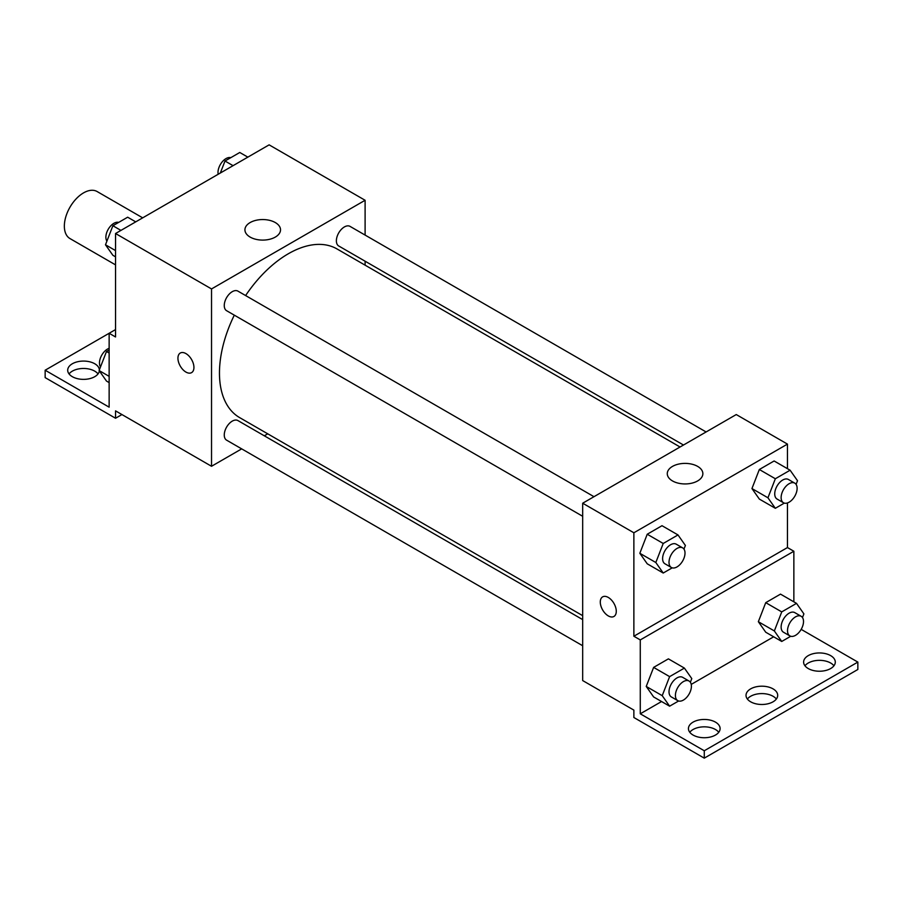 <?xml version="1.0" encoding="UTF-8"?>
<svg xmlns="http://www.w3.org/2000/svg" width="903" height="903" viewBox="0 0 903 903"><rect width="100%" height="100%" fill="white"/><g stroke="black" fill="none" stroke-linecap="round" stroke-linejoin="round"><path stroke-width="1.35" d="M142.685 217.849L97.118 191.538A27.146 15.678 120 0 0 76.202 198.807A27.146 15.678 120 0 0 64.35 226.134A27.146 15.678 120 0 0 69.971 238.561L115.539 264.872M115.539 329.584L109.139 333.275L109.139 407.163L45.15 370.219L109.139 333.275L115.539 336.966L115.539 233.516L269.128 144.852L365.105 200.274L365.105 235.085M185.928 372.07A11.31 6.535 60 0 1 178.546 362.103A11.31 6.535 60 0 1 180.273 353.039A11.31 6.535 60 0 1 191.594 359.563A11.31 6.535 60 0 1 191.594 372.623A11.31 6.535 60 0 1 185.928 372.07M45.15 370.219L45.15 377.612L115.539 418.247L115.539 410.865L211.528 466.275L211.528 288.937L115.539 233.516M593.993 496.695L237.918 291.116A11.31 6.535 120 0 0 229.204 294.141A11.31 6.535 120 0 0 224.26 305.53A11.31 6.535 120 0 0 226.608 310.711L582.683 516.29M582.683 619.616L237.918 420.572A11.31 6.535 120 0 0 229.204 423.597A11.31 6.535 120 0 0 224.26 434.986A11.31 6.535 120 0 0 226.608 440.167L582.683 645.747M267.739 433.835L264.308 435.81M241.688 448.87L211.528 466.275M365.105 261.215L365.105 265.166M211.528 288.937L365.105 200.274M706.112 431.961L350.037 226.382A11.31 6.535 120 0 0 341.311 229.418A11.31 6.535 120 0 0 336.379 240.796A11.31 6.535 120 0 0 338.727 245.977L683.481 445.021M680.061 447.008L337.011 248.946A97.377 56.223 120 0 0 245.616 295.552M234.306 315.147A97.377 56.223 120 0 0 219.463 373.029A97.377 56.223 120 0 0 239.634 417.604L582.683 615.665M275.302 222.556A17.8 10.272 180 0 1 280.517 229.825A17.8 10.272 180 0 1 262.728 240.096A17.8 10.272 180 0 1 244.927 229.825A17.8 10.272 180 0 1 255.91 220.332A17.8 10.272 180 0 1 275.302 222.556M180.284 353.028A11.31 6.535 -120 0 0 178.546 362.103A11.31 6.535 -120 0 0 185.939 372.07A11.31 6.535 -120 0 0 191.594 372.623M115.539 418.247L121.939 414.556M69.057 373.921A15.836 9.143 180 0 1 94.747 371.144A15.836 9.143 180 0 1 98.032 373.921M99.341 370.896A15.836 9.143 180 0 1 82.963 379.362A15.836 9.143 180 0 1 67.702 370.219A15.836 9.143 180 0 1 77.489 361.776A15.836 9.143 180 0 1 94.747 363.751A15.836 9.143 180 0 1 99.375 369.858M787.461 502.948L787.461 547.557L633.872 636.231L640.272 639.922L640.272 713.81L704.272 750.765L704.272 758.148L633.872 717.513L633.872 710.119L582.683 680.569L582.683 503.219L736.261 414.556L787.461 444.107L787.461 468.68M602.628 596.872A11.31 6.535 -120 0 0 600.901 605.936A11.31 6.535 -120 0 0 608.283 615.902A11.31 6.535 60 0 1 600.89 605.936A11.31 6.535 60 0 1 602.628 596.872A11.31 6.535 60 0 1 613.938 603.407A11.31 6.535 60 0 1 613.938 616.467A11.31 6.535 60 0 1 608.283 615.902A11.31 6.535 -120 0 0 613.938 616.467M633.872 636.231L633.872 532.781L582.683 503.219M751.951 488.557L759.333 499.066L751.951 488.557L759.333 469.504L751.951 488.557L767.945 497.79L775.338 478.748L790.114 470.215L797.507 480.723L796.085 484.38M774.119 460.981L759.333 469.504L774.119 460.981L790.114 470.215M639.832 553.279L647.225 563.799L639.832 553.279L647.225 534.237L639.832 553.279L655.826 562.513L663.22 543.471L677.995 534.937L685.388 545.457L683.966 549.114M662.001 525.704L647.225 534.237L662.001 525.704L677.995 534.937M633.872 532.781L787.461 444.107M697.658 466.399A17.8 10.272 180 0 1 702.861 473.669A17.8 10.272 180 0 1 685.072 483.94A17.8 10.272 180 0 1 667.272 473.669A17.8 10.272 180 0 1 678.266 464.176A17.8 10.272 180 0 1 697.658 466.399M787.461 547.557L793.861 551.248L793.861 601.838M801.175 629.368L857.85 662.091L857.85 669.484L704.272 758.148M857.85 662.091L704.272 750.765M747.379 699.035A15.836 9.143 180 0 1 773.058 696.269A15.836 9.143 180 0 1 776.343 699.035M804.968 665.782A15.836 9.143 180 0 1 819.45 660.341A15.836 9.143 180 0 1 833.943 665.782M689.779 732.288A15.836 9.143 180 0 1 704.272 726.836A15.836 9.143 180 0 1 718.754 732.288M793.861 551.248L640.272 639.922M646.232 686.438L653.625 696.947L646.232 686.438L653.625 667.396L646.232 686.438L662.226 695.671L669.62 676.629L684.395 668.096L691.788 678.605L690.366 682.262M668.401 658.863L653.625 667.396L668.401 658.863L684.395 668.096M758.351 621.704L765.733 632.224L758.351 621.704L765.733 602.662L758.351 621.704L774.345 630.949L781.738 611.895L796.514 603.362L803.896 613.882L802.485 617.539M780.508 594.129L765.733 602.662L780.508 594.129L796.514 603.362M773.668 636.796L691.235 684.395M661.56 701.529L640.272 713.81M773.058 688.876A15.836 9.143 180 0 1 777.697 695.344A15.836 9.143 180 0 1 761.861 704.487A15.836 9.143 180 0 1 746.025 695.344A15.836 9.143 180 0 1 755.8 686.89A15.836 9.143 180 0 1 773.058 688.876M808.253 668.559A15.836 9.143 180 0 1 803.614 662.091A15.836 9.143 180 0 1 819.45 652.948A15.836 9.143 180 0 1 835.298 662.091A15.836 9.143 180 0 1 825.511 670.534A15.836 9.143 180 0 1 808.253 668.559M693.075 735.053A15.836 9.143 180 0 1 688.436 728.597A15.836 9.143 180 0 1 704.272 719.454A15.836 9.143 180 0 1 720.109 728.597A15.836 9.143 180 0 1 710.334 737.04A15.836 9.143 180 0 1 693.075 735.053M672.204 567.84L663.22 573.033L655.826 562.513M682.668 547.884L676.268 544.193A11.31 6.535 120 0 0 667.543 547.218A11.31 6.535 120 0 0 662.61 558.607A11.31 6.535 120 0 0 664.958 563.788L671.347 567.479A11.31 6.535 120 0 0 682.668 560.944A11.31 6.535 120 0 0 682.668 547.884A11.31 6.535 120 0 0 673.943 550.909A11.31 6.535 120 0 0 669.01 562.298A11.31 6.535 120 0 0 671.347 567.479M663.22 573.033L647.225 563.799M663.22 543.471L647.225 534.237M784.323 503.106L775.338 508.299L767.945 497.79M794.775 483.15L788.375 479.459A11.31 6.535 120 0 0 779.661 482.495A11.31 6.535 120 0 0 774.729 493.873A11.31 6.535 120 0 0 777.065 499.054L783.465 502.745A11.31 6.535 120 0 0 794.775 496.221A11.31 6.535 120 0 0 794.775 483.15A11.31 6.535 120 0 0 786.061 486.186A11.31 6.535 120 0 0 781.129 497.576A11.31 6.535 120 0 0 783.465 502.745M775.338 508.299L759.333 499.066M775.338 478.748L759.333 469.504M678.605 700.999L669.62 706.18L662.226 695.671M689.068 681.043L682.668 677.34A11.31 6.535 120 0 0 673.943 680.377A11.31 6.535 120 0 0 669.01 691.754A11.31 6.535 120 0 0 671.347 696.935L677.747 700.626A11.31 6.535 120 0 0 689.068 694.102A11.31 6.535 120 0 0 689.068 681.043A11.31 6.535 120 0 0 680.343 684.068A11.31 6.535 120 0 0 675.41 695.457A11.31 6.535 120 0 0 677.747 700.626M669.62 706.18L653.625 696.947M669.62 676.629L653.625 667.396M790.723 636.265L781.738 641.457L774.345 630.949M801.175 616.309L794.775 612.618A11.31 6.535 120 0 0 786.061 615.643A11.31 6.535 120 0 0 781.129 627.032A11.31 6.535 120 0 0 783.465 632.213L789.865 635.904A11.31 6.535 120 0 0 801.175 629.368A11.31 6.535 120 0 0 801.175 616.309A11.31 6.535 120 0 0 792.462 619.334A11.31 6.535 120 0 0 787.518 630.723A11.31 6.535 120 0 0 789.865 635.904M781.738 641.457L765.733 632.224M781.738 611.895L765.733 602.662M115.539 256.836L112.886 255.301L105.493 244.792L112.886 225.739L127.662 217.205L135.732 221.867M115.539 250.582L105.493 244.792M120.946 230.4L112.886 225.739M118.677 222.398A11.31 6.535 120 0 0 110.301 226.36A11.31 6.535 120 0 0 105.877 237.173A11.31 6.535 120 0 0 106.915 241.135M220.343 173.015L225.005 161.016L239.78 152.483L247.84 157.133M233.064 165.667L225.005 161.016M230.796 157.675A11.31 6.535 120 0 0 222.409 161.637A11.31 6.535 120 0 0 217.995 172.45A11.31 6.535 120 0 0 218.165 174.268M109.139 382.601L106.486 381.066L99.104 370.546L106.486 351.504L109.139 349.969M109.139 376.348L99.104 370.546M109.139 353.039L106.486 351.504M109.139 348.332A11.31 6.535 120 0 0 99.477 362.938A11.31 6.535 120 0 0 100.515 366.889"/></g></svg>
